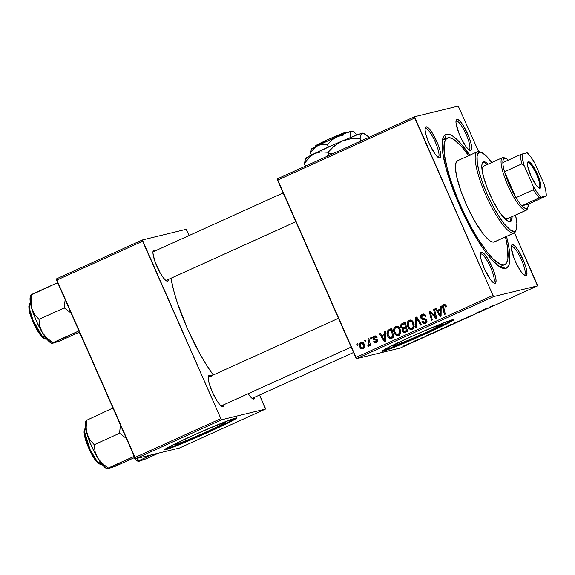 <?xml version="1.0" encoding="UTF-8"?>
<svg xmlns="http://www.w3.org/2000/svg" width="575" height="575" viewBox="0 0 575 575"><rect width="100%" height="100%" fill="white"/><g stroke="black" fill="none" stroke-linecap="round" stroke-linejoin="round"><path stroke-width="0.86" d="M175.95 444.461L175.734 443.979L175.95 444.461L175.21 444.54L175.433 444.195L178.71 442.29L190.268 436.698A27.478 1.15 -23.8 0 0 175.181 444.511A27.478 1.15 -23.8 0 0 175.95 444.461A27.478 1.15 -23.8 0 0 203.672 433.191A27.478 1.15 -23.8 0 0 225.465 422.33L225.465 422.33A27.478 1.15 -23.8 0 0 224.696 422.388L225.436 422.302L225.213 422.647L221.936 424.551L206.518 431.911L187.464 440.162L175.95 444.461M164.896 449.334A39.33 1.646 156.2 0 0 165.435 449.219L165.65 449.7A39.33 1.646 -23.8 0 1 164.543 449.772A39.33 1.646 -23.8 0 1 195.737 434.226A39.33 1.646 -23.8 0 1 235.419 418.104L221.878 423.056L195.133 434.499L171.551 445.589L164.587 449.815L176.453 445.841L205.936 433.306L229.518 422.215L235.477 418.952L236.49 418.162L235.419 418.104A39.33 1.646 -23.8 0 1 236.519 418.032A39.33 1.646 -23.8 0 1 205.333 433.572A39.33 1.646 -23.8 0 1 165.65 449.7L165.435 449.219A39.33 1.646 156.2 0 0 202.256 434.369A39.33 1.646 156.2 0 0 235.958 417.989M442.146 323.912A27.478 1.15 -23.8 0 1 442.915 323.862A27.478 1.15 -23.8 0 1 421.123 334.722A27.478 1.15 -23.8 0 1 393.401 345.992L393.185 345.51L393.401 345.992L392.66 346.071L392.883 345.726L396.161 343.821L407.718 338.222A27.478 1.15 -23.8 0 0 392.632 346.042L392.632 346.042A27.478 1.15 -23.8 0 0 393.401 345.992L409.378 339.832L432.824 329.338L442.887 323.833L426.973 329.734A27.478 1.15 -23.8 0 1 442.146 323.912M382.346 350.865A39.33 1.646 156.2 0 0 382.885 350.75L383.101 351.232A39.33 1.646 -23.8 0 1 381.994 351.303A39.33 1.646 -23.8 0 1 413.188 335.757A39.33 1.646 -23.8 0 1 452.87 319.635L439.329 324.588L412.584 336.03L391.23 345.999L382.037 351.347L396.642 346.272L423.387 334.83L448.924 322.733L453.61 320.009L453.927 319.52L452.87 319.635A39.33 1.646 -23.8 0 1 453.97 319.556A39.33 1.646 -23.8 0 1 422.783 335.103A39.33 1.646 -23.8 0 1 383.101 351.232L382.885 350.75A39.33 1.646 156.2 0 0 419.707 335.901A39.33 1.646 156.2 0 0 453.409 319.52M438.092 157.291A15.733 3.587 65.6 0 0 435.297 142.047A15.733 3.587 65.6 0 0 425.407 128.527L426.046 126.802A17.042 3.888 -114.4 0 1 436.756 141.45A17.042 3.888 -114.4 0 1 439.789 157.967L438.092 157.291A15.733 3.587 -114.4 0 1 438.013 157.313A15.733 3.587 65.6 0 0 438.092 157.291L439.789 157.967L440.407 157.485L440.766 154.819L439.925 150.262L438.021 144.505L432.292 132.954L429.338 128.908L426.923 126.924L425.428 127.283L425.069 129.95L425.902 134.507L429.072 143.319L435.059 154.064L437.791 157.14L439.789 157.967A17.042 3.888 -114.4 0 1 438.919 157.852A17.042 3.888 -114.4 0 1 429.374 143.987A17.042 3.888 -114.4 0 1 425.248 127.664A17.042 3.888 -114.4 0 1 426.046 126.802L425.407 128.527A15.733 3.587 -114.4 0 1 435.16 141.737A15.733 3.587 -114.4 0 1 438.243 157.241A15.733 3.587 -114.4 0 1 438.092 157.291M469.006 149.773A15.733 3.587 65.6 0 0 466.21 134.528A15.733 3.587 65.6 0 0 456.32 121.009L456.952 119.284A17.042 3.888 -114.4 0 1 467.669 133.932A17.042 3.888 -114.4 0 1 470.695 150.442L469.006 149.773A15.733 3.587 -114.4 0 1 468.92 149.787A15.733 3.587 65.6 0 0 469.006 149.773L470.695 150.442L471.313 149.96L471.673 147.301L470.839 142.744L468.934 136.987L463.198 125.429L460.244 121.39L457.837 119.399L456.334 119.765L455.975 122.425L458.713 132.739L461.394 138.819L465.966 146.539L468.704 149.615L470.695 150.442A17.042 3.888 -114.4 0 1 469.832 150.334A17.042 3.888 -114.4 0 1 460.28 136.469A17.042 3.888 -114.4 0 1 456.162 120.146A17.042 3.888 -114.4 0 1 456.952 119.284L456.32 121.009A15.733 3.587 -114.4 0 1 466.073 134.219A15.733 3.587 -114.4 0 1 469.15 149.723A15.733 3.587 -114.4 0 1 469.006 149.773M524.299 275.137A15.733 3.587 65.6 0 0 521.503 259.893A15.733 3.587 65.6 0 0 511.613 246.373L512.246 244.648A17.042 3.888 -114.4 0 1 522.962 259.296A17.042 3.888 -114.4 0 1 525.988 275.813L524.299 275.137A15.733 3.587 -114.4 0 1 524.213 275.159A15.733 3.587 65.6 0 0 524.299 275.137L525.988 275.813L526.607 275.332L526.966 272.665L526.132 268.108L524.227 262.351L518.492 250.801L515.538 246.754L513.13 244.77L511.628 245.13L511.268 247.796L514.007 258.11L516.688 264.191L521.259 271.91L523.997 274.987L525.988 275.813A17.042 3.888 -114.4 0 1 525.126 275.698A17.042 3.888 -114.4 0 1 515.574 261.833A17.042 3.888 -114.4 0 1 511.455 245.511A17.042 3.888 -114.4 0 1 512.246 244.648L511.613 246.373A15.733 3.587 -114.4 0 1 521.367 259.584A15.733 3.587 -114.4 0 1 524.443 275.087A15.733 3.587 -114.4 0 1 524.299 275.137M493.386 282.663A15.733 3.587 65.6 0 0 490.59 267.418A15.733 3.587 65.6 0 0 480.7 253.898L481.34 252.173A17.042 3.888 -114.4 0 1 492.049 266.822A17.042 3.888 -114.4 0 1 495.082 283.331L493.386 282.663A15.733 3.587 -114.4 0 1 493.307 282.677A15.733 3.587 65.6 0 0 493.386 282.663L495.082 283.331L495.7 282.85L496.06 280.19L495.219 275.633L493.314 269.876L487.586 258.319L484.632 254.279L482.217 252.288L480.722 252.655L480.362 255.314L481.196 259.871L484.366 268.69L490.353 279.428L493.091 282.505L495.082 283.331A17.042 3.888 -114.4 0 1 494.213 283.223A17.042 3.888 -114.4 0 1 484.668 269.359A17.042 3.888 -114.4 0 1 480.542 253.036A17.042 3.888 -114.4 0 1 481.34 252.173L480.7 253.898A15.733 3.587 -114.4 0 1 490.453 267.109A15.733 3.587 -114.4 0 1 493.537 282.613A15.733 3.587 -114.4 0 1 493.386 282.663M211.226 376.223L209.235 375.389L208.603 377.099L209.235 375.389L208.617 375.87L208.258 378.537L209.092 383.094L212.261 391.906L216.725 400.408L219.686 404.448L220.98 405.727L222.978 406.554L223.955 404.685A17.042 3.888 -114.4 0 1 222.978 406.554L221.282 405.878A15.733 3.587 65.6 0 0 221.569 405.756M351.145 347.077L221.282 405.878A15.733 3.587 -114.4 0 1 221.202 405.9A15.733 3.587 65.6 0 0 221.282 405.878L351.145 347.077L221.432 405.828A15.733 3.587 -114.4 0 1 221.282 405.878L222.978 406.554A17.042 3.888 -114.4 0 1 222.108 406.439A17.042 3.888 -114.4 0 1 212.563 392.574A17.042 3.888 -114.4 0 1 208.438 376.251A17.042 3.888 -114.4 0 1 209.235 375.389A17.042 3.888 -114.4 0 1 210.975 376.021M252.339 398.31A15.733 3.587 -114.4 0 1 252.195 398.36L253.884 399.028A17.042 3.888 -114.4 0 1 253.022 398.921A17.042 3.888 -114.4 0 1 248.177 393.717L250.592 396.923L253.007 398.913L254.502 398.547L254.869 397.167A17.042 3.888 -114.4 0 1 253.884 399.028L252.195 398.36A15.733 3.587 65.6 0 0 252.475 398.231M155.933 250.851L153.935 250.024L153.309 251.728A15.733 3.587 65.6 0 0 152.957 251.929A15.733 3.587 -114.4 0 1 153.158 251.8A15.733 3.587 -114.4 0 1 153.302 251.749L153.935 250.024L152.993 251.57L152.964 253.165L154.632 260.504L159.893 272.428L162.955 277.279L165.686 280.356L167.684 281.182L168.662 279.321A17.042 3.888 -114.4 0 1 167.684 281.182L165.988 280.514A15.733 3.587 65.6 0 0 166.276 280.384M295.859 221.72L166.139 280.463A15.733 3.587 -114.4 0 1 165.988 280.514L167.684 281.182A17.042 3.888 -114.4 0 1 166.815 281.074A17.042 3.888 -114.4 0 1 157.27 267.21A17.042 3.888 -114.4 0 1 153.144 250.887A17.042 3.888 -114.4 0 1 153.935 250.024A17.042 3.888 -114.4 0 1 155.681 250.657M361.912 341.924L360.733 343.483M470.027 155.617L460.597 143.261L452.489 135.908L450.211 134.694L446.416 134.191L444.54 139.279L446.416 134.191L444.935 134.909L443.756 136.268L442.333 140.839L442.635 151.98L445.812 167.368L451.591 185.682L459.468 205.333L468.776 224.645L478.702 241.946L485.25 251.613L491.438 259.354L499.538 266.707L503.858 268.496L505.619 268.424L508.278 266.354L509.148 264.371L509.702 261.776L509.824 254.876L508.652 245.92L506.532 236.426A73.42 16.754 -114.4 0 1 505.619 268.424L500.545 266.412A69.489 15.856 65.6 0 0 501.788 265.851M504.685 264.608A69.489 15.856 -114.4 0 1 504.031 264.831L500.545 266.412A69.489 15.856 -114.4 0 1 499.251 266.512A69.489 15.856 65.6 0 0 500.545 266.412L505.432 264.155L506.553 262.868L507.897 258.534L507.61 247.998L505.482 236.9A69.489 15.856 -114.4 0 1 504.685 264.608L501.192 266.189A69.489 15.856 -114.4 0 1 500.545 266.412L505.619 268.424A73.42 16.754 -114.4 0 1 501.882 267.95A73.42 16.754 -114.4 0 1 460.755 208.222A73.42 16.754 -114.4 0 1 442.994 137.907A73.42 16.754 -114.4 0 1 446.416 134.191A73.42 16.754 -114.4 0 1 469.753 155.207M443.268 139.926L444.511 139.366L443.268 139.926M170.991 278.264A73.42 16.754 65.6 0 0 213.26 374.993L206.597 365.168L199.949 353.934L187.364 328.555L177.294 302.565L173.708 290.583L170.991 278.264M537.294 284.611L514.452 232.81L537.532 285.876L400.315 348.012L356.579 358.656L493.796 296.52L537.532 285.876L493.796 296.52L492.969 295.392L414.733 118.012L277.524 180.147L355.76 357.528L492.969 295.392L414.503 116.739L458.239 106.095L478.608 151.534L458.239 106.095L414.503 116.739L414.733 118.012L277.524 180.147L277.287 178.875L414.503 116.739L277.287 178.875L356.579 358.656L355.76 357.528L492.969 295.392L493.796 296.52L356.579 358.656L400.315 348.012L537.532 285.876L537.294 284.611M394.22 332.882L393.616 330.208L394.285 327.585L396.276 326.197L398.403 326.722L399.697 328.138L400.631 330.841L399.884 334.398L398.353 335.477L396.958 335.534L395.413 334.679L394.22 332.882C395.104 335.038 396.592 335.857 398.683 335.347L400.538 332.982L400.013 328.771C399.115 326.693 397.648 325.91 395.622 326.406L396.642 326.162L395.622 326.406C393.501 328.066 393.034 330.23 394.22 332.882L395.14 332.659L394.22 332.882M384.56 334.291L384.553 331.552L385.466 331.135L385.387 341.234L384.352 341.708L379.536 333.823L380.384 333.435L381.671 335.599L384.56 334.291L381.671 335.599L380.384 333.435L379.536 333.823L384.352 341.708L385.387 341.234L385.466 331.135L384.553 331.552L385.466 331.329L384.553 331.552L384.56 334.291L385.444 334.075L384.56 334.291M444.065 305.641L445.388 306.259L446.293 306.044L445.388 306.259L445.632 307.028L446.43 306.533L446.171 305.735L443.684 304.642L445.496 304.786L446.43 306.533L445.632 307.028L444.461 305.548L443.505 306.274L445.294 314.108L444.439 314.496L442.542 306.734L442.8 305.418L443.684 304.642C442.549 305.397 442.232 306.482 442.728 307.891L444.439 314.496L445.294 314.108L443.648 307.726L444.065 305.641L446.035 305.361M422.596 315.366L425.486 315.15L424.429 315.409L425.076 316.272L425.989 316.049L425.191 316.545L425.989 316.063L422.905 314.123L422.215 314.36C420.699 315.136 420.21 316.343 420.749 317.982L421.691 317.752L420.749 317.982L420.706 315.84L422.488 314.252L424.494 314.245L425.989 316.063L425.191 316.545L424.328 315.337L423.049 315.208L421.798 315.941L421.461 317.199L422.194 318.198L426.219 319.247L426.952 320.951L426.557 322.352L424.925 323.423L422.948 323.092L421.885 321.705L422.69 321.231L423.416 322.194L424.695 322.367L425.859 321.533L425.888 320.419L425.234 319.815L421.985 319.355L420.749 317.982L425.888 320.419L424.645 322.381L426.19 321.964L425.004 322.252L422.69 321.231L421.964 321.885C422.747 323.366 423.897 323.818 425.414 323.243C426.801 322.553 427.232 321.468 426.707 319.988L424.939 318.586L422.107 318.155L421.561 317.522L422.596 315.366L425.407 314.992M415.804 327.463L415.66 317.465L416.738 316.976L421.683 324.796L420.835 325.184L416.595 318.478L416.717 327.046L415.804 327.463L416.717 327.046L416.595 318.478L420.835 325.184L421.683 324.796L416.738 316.976L415.66 317.465L416.861 317.163L415.66 317.465L415.804 327.463M407.754 326.758L407.15 324.077L407.819 321.454L409.81 320.074L411.937 320.591L413.396 322.323L414.165 324.71L413.418 328.268L412.052 329.288L410.493 329.403L408.947 328.548L407.754 326.758C408.638 328.907 410.119 329.727 412.21 329.216L414.072 326.859L413.547 322.64C412.649 320.57 411.183 319.779 409.156 320.275L410.169 320.031L409.156 320.275C407.028 321.942 406.561 324.099 407.754 326.758L408.674 326.535L407.754 326.758M357.255 345.352L356.917 344.066L357.765 343.678L358.117 344.957L357.255 345.352L358.117 344.957L357.765 343.678L356.917 344.066L357.808 343.843L356.917 344.066L357.255 345.352M404.283 332.515L407.553 331.2L405.231 322.187L401.968 323.66C400.595 324.516 400.193 325.738 400.775 327.333L401.702 327.11L400.775 327.333L400.603 326.823L401.127 324.286L405.231 322.187L407.553 331.2L404.592 332.465L403.082 332.156L402.112 330.474L402.543 328.569L400.775 327.333L402.543 328.569L402.32 331.121L404.599 332.458M440.27 309.062L440.263 306.324L441.176 305.907L441.097 316.006L440.062 316.48L435.246 308.595L436.102 308.207L437.381 310.371L440.27 309.062L437.381 310.371L436.102 308.207L435.246 308.595L440.062 316.48L441.097 316.006L441.176 305.907L440.263 306.324L441.176 306.101L440.263 306.324L440.27 309.062L441.154 308.847L440.27 309.062M434.937 314.877L433.55 309.357L434.405 308.976L436.72 317.989L435.821 318.399L430.352 312.333L432.364 319.966L431.502 320.354L429.18 311.341L430.071 310.938L435.555 316.983L434.937 314.877L435.555 316.983L430.071 310.938L429.18 311.341L431.502 320.354L432.364 319.966L430.352 312.333L435.821 318.399L436.72 317.989L434.405 308.976L433.55 309.357L434.448 309.142L433.55 309.357L434.937 314.877L435.857 314.647L434.937 314.877M374.39 336.936L376.273 337.913L377.02 337.309C376.381 336.008 375.403 335.62 374.088 336.152L375.813 336.03L377.071 337.417L376.273 337.913L375.087 336.806L373.721 337.503L373.973 338.74L376.704 339.351L377.516 340.522L377.013 342.283L375.195 342.937L373.642 341.715L374.44 341.227L375.116 341.96L375.971 341.967L376.603 340.673L376.086 340.105L373.498 339.588L372.765 337.611L374.088 336.152L372.873 338.826L373.786 339.746L376.302 340.22L376.603 340.673L375.813 342.017L377.272 341.629L376.086 341.917L374.44 341.227L373.642 341.715L376.381 342.7L377.394 340.156L373.685 338.373L374.39 336.936L376.611 336.612M388.355 331.552L389.253 329.906L388.067 330.194L391.697 328.311L394.026 337.324L390.633 338.625L388.506 337.525L387.04 333.823L387.262 331.502L388.067 330.194C386.795 332.012 386.652 333.974 387.651 336.095C388.233 337.705 389.325 338.538 390.907 338.603L391.144 338.56M359.907 347.099L359.433 344.36L359.871 343.045L361.107 342.046L362.732 342.19L364.413 345.036L364.068 347.846L362.056 348.939L360.733 348.342L359.907 347.099C360.525 348.594 361.553 349.147 363.005 348.759C364.665 347.451 364.988 345.748 363.968 343.656C363.335 342.218 362.3 341.715 360.884 342.139L361.697 341.938L360.884 342.139C359.282 343.426 358.951 345.079 359.907 347.099L360.827 346.876L359.907 347.099M365.075 341.809L364.744 340.522L365.585 340.134L365.937 341.413L365.075 341.809L365.937 341.413L365.585 340.134L364.744 340.522L365.635 340.299L364.744 340.522L365.075 341.809M368.647 341.679L368 339.042L368.863 338.653L370.552 345.208L369.696 345.597L369.351 344.238L368.985 345.863L367.914 346.272L367.827 345.165L368.525 345.036L368.913 344.209L368.647 341.679L367.914 346.272L368.582 346.229L369.351 344.238L369.696 345.597L370.552 345.208L368.863 338.653L368 339.042L368.906 338.826L368 339.042L368.647 341.679L369.581 341.449L368.647 341.679M370.782 339.221L370.451 337.935L371.299 337.554L371.651 338.833L370.782 339.221L371.651 338.833L371.299 337.554L370.451 337.935L371.342 337.719L370.451 337.935L370.782 339.221M417.105 339.854L418.068 339.48L417.105 339.854M411.398 342.441L412.361 342.06L411.398 342.441M442.297 328.44L439.825 329.683L440.766 329.482L446.222 326.952L439.954 329.755L445.79 327.24L442.297 328.44M431.207 333.471L426.19 335.735L429.374 334.729L432.12 333.054L426.19 335.735L429.374 334.729L431.207 333.471M448.622 325.579L446.861 326.463L447.947 326.248L452.575 324.221L451.885 324.106L447.745 326.305L452.575 324.221L448.622 325.579M462.314 319.377L460.827 320.483L466.713 317.824L462.314 319.377L460.827 320.483L466.713 317.824L462.314 319.377M489.828 307.05L492.603 305.799L489.275 307.187L488.93 307.424L489.462 307.524L492.603 305.799L489.462 307.524L490.317 307.136L489.763 306.949M480.204 311.276L475.834 313.26L481.742 311.018L481.059 310.888L475.834 313.26L476.524 313.375L481.742 311.018L480.204 311.276M486.917 308.243L481.9 310.507L485.084 309.501L487.83 307.826L481.9 310.507L485.084 309.501L486.917 308.243M471.313 315.632L466.864 317.4L471.32 315.553M455.831 322.309L453.359 323.553L454.3 323.358L459.756 320.821L453.481 323.624L459.317 321.109L455.831 322.309M420.009 338.538L422.359 337.64M435.943 331.322L433.672 332.659L439.048 330.352L438.351 330.23L433.342 332.76L439.048 330.352L435.943 331.322M407.56 344.173L410.363 343.095L407.56 344.173M414.661 340.961L413.403 341.838L416.02 340.659L413.403 341.838L416.02 340.659L414.661 340.961M403.578 345.978L404.541 345.604L403.578 345.978M265.19 407.826L259.555 395.039L265.427 409.098L179.378 448.062L135.643 458.706L221.691 419.743L265.427 409.098L221.691 419.743L220.865 418.614L142.629 241.227L56.58 280.197L134.816 457.578L220.865 418.614L142.399 239.955L186.135 229.317L189.182 235.484L186.135 229.317L142.399 239.955L142.629 241.227L56.58 280.197L56.35 278.925L142.399 239.955L56.35 278.925L135.643 458.706L134.816 457.578L220.865 418.614L221.691 419.743L135.643 458.706L179.378 448.062L265.427 409.098L265.19 407.826M252.195 398.36A15.733 3.587 -114.4 0 1 252.109 398.374A15.733 3.587 65.6 0 0 252.195 398.36L353.532 352.482M165.988 280.514A15.733 3.587 -114.4 0 1 165.909 280.528A15.733 3.587 65.6 0 0 165.988 280.514L295.852 221.706L165.988 280.514M442.333 140.832A69.489 15.856 -114.4 0 1 443.864 139.588A69.489 15.856 -114.4 0 1 444.511 139.366A69.489 15.856 65.6 0 0 442.333 140.832M382.188 350.887L396.434 345.798L419.664 335.915L442.038 325.601L453.732 319.211M164.737 449.355L178.976 444.267L202.213 434.391L227.075 422.855L236.275 417.68M209.516 428.202L224.696 422.388A27.478 1.15 -23.8 0 0 209.516 428.202M476.366 313.016L476.524 313.375L476.366 313.016M486.256 308.71L483.949 309.752L486.256 308.71M458.663 321.217L454.185 323.229L458.498 321.454M451.425 324.559L448.579 325.924L451.425 324.559M447.781 326.097L451.274 324.379L447.688 326.018M422.366 337.712L419.98 338.553M430.546 333.931L428.238 334.981L430.546 333.931M434.197 332.372L437.97 330.402L434.197 332.372L437.561 330.589L438.107 330.726L435.951 331.746L433.952 332.264M445.129 327.34L440.651 329.353L444.964 327.577M409.35 343.491L406.698 344.756L409.45 343.361M401.968 323.66L405.289 322.41L401.968 323.66M405.461 332.228L403.506 330.833M403.255 330.891L402.32 331.121L403.255 330.891M403.327 328.993L403.722 328.282L402.543 328.569L403.722 328.282L402.407 327.736M401.745 325.263L401.544 326.722L402.342 327.721L406.345 326.507L403.636 327.484L406.331 326.449L405.433 326.672L404.642 323.624L402.241 324.767L405.548 323.409L404.642 323.624L405.433 326.672L403.636 327.484L401.637 326.974L402.241 324.767L401.745 325.263L403.154 323.373L401.717 325.464M402.313 323.998L402.011 324.437M402.248 327.549L403.722 328.282L403.276 329.173M404.268 331.868L405.303 332.228M404.98 331.186L407.323 330.316L406.424 330.532L405.698 327.721L403.104 329.317L403.082 330.539L403.801 331.394L406.158 330.898L404.98 331.186L403.154 330.704L403.104 329.317L406.604 327.506L405.698 327.721L406.424 330.532L404.98 331.186L407.337 330.366L405.648 331.099M409.637 320.11L409.156 320.275M411.707 329.396L412.21 329.216M412.282 329.188L409.946 328.081M408.509 322.28L410.255 320.031M410.334 319.988L408.473 322.424M409.652 327.721L411.333 329.015L412.721 329.144M414.115 326.758L412.512 328.088M410.938 320.915L412.606 321.159M411.808 328.224L413.123 326.514L413.008 323.833L411.829 321.741L409.752 321.202L408.257 322.927L408.387 325.788L409.889 328.045L411.333 328.375L412.987 327.937L411.808 328.224C410.327 328.569 409.271 327.98 408.638 326.463C407.668 324.401 407.963 322.668 409.522 321.288C410.988 320.936 412.045 321.504 412.685 322.985L413.598 322.762L412.685 322.985L413.123 326.514L414.187 326.255L413.123 326.514L411.808 328.224L412.987 327.937L414.302 326.226M409.522 321.288L412.57 321.137M418.844 320.304L417.845 320.541L418.844 320.304M417.543 318.248L416.595 318.478L417.543 318.248M416.861 318.413L416.846 317.177L416.861 318.413M421.741 316.02L423.401 314.072L422.215 314.36L423.488 314.036M425.608 315.122L423.775 315.078M424.839 323.445L425.414 323.243M425.435 323.229L423.552 322.273M422.898 321.662L421.964 321.885L422.898 321.662M422.798 321.482L421.885 321.705L422.798 321.482M425.004 322.252L426.93 321.411M426.794 320.196L425.888 320.419L426.794 320.196M426.463 319.542L423.394 319.599L424.573 319.312L421.935 317.695M423.674 313.964L422.316 314.856L421.727 316.077M422.122 318.068L423.358 319.139L426.528 319.563M423.761 319.226L424.573 319.312M427.038 321.245L425.55 322.137M423.394 322.065L425.601 323.222M424.228 314.92L424.702 314.848M445.956 305.318L445.452 305.289M443.634 307.668L442.728 307.891L443.634 307.668M443.742 305.871L444.683 304.448M444.094 304.498L443.684 304.642M444.87 304.355L443.713 306.209M441.097 315.948L440.637 315.186L441.097 315.948M438.186 311.183L437.654 310.306L438.186 311.183M436.188 308.365L435.246 308.595L436.188 308.365M438.56 310.083L441.154 308.912L438.56 310.083M440.242 310.256L440.213 313.253L441.118 313.03L440.213 313.253L440.292 315.272L441.104 315.071L440.292 315.272L437.934 311.298L441.147 310.033L437.934 311.298L440.292 315.272L440.242 310.256M436.648 317.731L435.872 316.904L436.648 317.731M434.326 315.488L433.32 315.74L434.326 315.488M432.522 313.533L431.516 313.777L432.522 313.533M431.192 312.124L430.352 312.333L431.192 312.124M430.675 312.254L430.431 311.319L430.675 312.254M430.215 311.089L429.18 311.341L430.215 311.089M436.403 316.775L435.555 316.983L436.403 316.775M375.863 342.88L376.381 342.7M376.481 342.65L375.159 341.974M374.584 341.485L373.642 341.715L374.584 341.485M376.086 341.917L377.502 341.493M377.502 340.457L376.603 340.673L377.502 340.457M377.301 339.976L376.302 340.22L377.301 339.976M377.488 339.933L373.786 339.746L374.972 339.451L374.052 338.538M373.822 338.596L372.873 338.826L373.822 338.596M373.987 337.187L375.202 335.901M374.648 335.965L374.088 336.152M376.718 336.67L375.734 336.583M376.783 342.643L375.029 341.794M376.79 341.758L377.574 341.428M377.272 339.818L375.065 339.487L374.217 338.833M374.088 336.936L375.274 335.865M385.387 341.176L384.927 340.414L385.387 341.176M382.476 336.411L381.944 335.534L382.476 336.411M380.478 333.593L379.536 333.823L380.478 333.593M382.849 335.311L385.444 334.14L382.849 335.311M384.531 335.484L384.503 338.481L385.408 338.258L384.503 338.481L384.582 340.501L385.394 340.299L384.582 340.501L382.224 336.526L385.437 335.261L382.224 336.526L384.582 340.501L384.531 335.484M390.907 338.603L394.026 337.324L391.697 328.311L388.067 330.194L390.468 329.116L389.117 330.05L388.341 331.588M391.776 338.337L389.836 337.396M388.563 335.872L387.651 336.095L388.563 335.872M389.692 337.238L391.819 338.337M391.553 337.266L392.847 336.928L390.533 337.561L388.513 335.764C387.378 333.313 387.881 331.48 390.03 330.244L392.013 329.533L391.115 329.755L392.897 336.662L391.661 337.216L393.81 336.497L392.186 337.187M392.897 336.662L393.796 336.44L392.897 336.662L391.115 329.755L388.535 331.279L388.075 334.427L389.85 337.403L392.897 336.662M392.057 337.216L390.533 337.561M396.103 326.233L395.622 326.406M398.173 335.527L398.683 335.347M398.755 335.311L396.419 334.212M400.308 333.371L398.274 334.355L399.589 332.645L400.653 332.386L399.589 332.645L399.589 330.395L398.64 328.239L397.44 327.369L395.995 327.412C397.454 327.067 398.511 327.635 399.151 329.108L400.063 328.886L399.151 329.108L399.589 332.645L398.274 334.355C396.793 334.7 395.737 334.111 395.111 332.594C394.134 330.524 394.428 328.799 395.995 327.412L394.989 328.39L396.721 326.154M396.8 326.118L394.946 328.555M396.118 333.852L397.799 335.146L399.194 335.268M394.989 328.39L394.622 330.855L395.622 333.478L397.303 334.513L398.985 334.212M397.404 327.038L399.072 327.29M398.274 334.355L399.46 334.068L400.768 332.357M395.995 327.412L399.036 327.268M361.28 341.996L360.884 342.139M362.624 348.888L363.005 348.759M363.213 348.651L361.84 347.983M360.834 343.189L361.883 341.945M361.589 347.681L363.242 348.651M362.71 347.976L363.414 347.235L363.58 345.668L362.236 342.959L360.654 343.426L360.568 346.229L361.776 347.954L363.889 347.688L362.71 347.976L360.755 346.718C360.043 345.244 360.194 343.972 361.215 342.901L363.163 344.13L364.076 343.908L363.163 344.13C363.925 345.632 363.774 346.919 362.71 347.976L363.738 347.746M363.889 347.688L364.284 347.408M361.215 342.901L363.285 342.614M370.243 344.022L369.351 344.238L370.243 344.022M367.914 346.272L368.582 346.229M369.071 345.69L369.021 345.007L369.071 345.69M368.338 345.165L367.827 345.165M370.063 344.066L370.135 343.591M370.135 343.225L370.034 344.152M527.908 162.711A13.764 3.141 65.6 0 0 527.483 162.998A13.764 3.141 -114.4 0 1 527.785 162.754A13.764 3.141 -114.4 0 1 527.908 162.711L527.908 162.711A13.764 3.141 -114.4 0 1 536.446 174.268A13.764 3.141 -114.4 0 1 539.142 187.838A13.764 3.141 -114.4 0 1 539.012 187.881L540.026 188.284A14.555 3.321 -114.4 0 1 539.285 188.19A14.555 3.321 -114.4 0 1 531.135 176.353A14.555 3.321 -114.4 0 1 527.613 162.416A14.555 3.321 -114.4 0 1 528.288 161.676L527.908 162.711L528.288 161.676L529.043 161.776L532.328 165.011L537.438 174.182L540.629 183.82L540.838 186.968L540.026 188.284L538.322 187.579L535.986 184.949L530.876 175.778L527.692 166.139L527.483 162.991L528.288 161.676A14.555 3.321 -114.4 0 1 537.438 174.182A14.555 3.321 -114.4 0 1 540.026 188.284L539.012 187.881A13.764 3.141 -114.4 0 1 538.761 187.903A13.764 3.141 65.6 0 0 539.012 187.881A13.764 3.141 65.6 0 0 536.561 174.541A13.764 3.141 65.6 0 0 527.908 162.711M504.455 158.233A27.535 6.282 -114.4 0 1 505.856 158.412A27.535 6.282 -114.4 0 1 508.307 160.13L506.518 158.75L504.455 158.233L503.197 159.555L502.845 162.61A27.535 6.282 -114.4 0 1 504.455 158.233L502.758 157.564L504.455 158.233M527.591 207.884A28.843 6.584 -114.4 0 1 526.29 210.206A28.843 6.584 -114.4 0 1 526.017 210.299A28.843 6.584 65.6 0 0 527.361 208.84L527.936 207.18A27.535 6.282 -114.4 0 1 526.657 208.574L526.017 210.299L507.416 218.723L526.017 210.299A28.843 6.584 -114.4 0 1 508.142 186.077A28.843 6.584 -114.4 0 1 502.493 157.658A28.843 6.584 -114.4 0 1 502.758 157.564A28.843 6.584 -114.4 0 1 505.094 158.204M505.856 158.412L504.225 157.751A28.843 6.584 65.6 0 0 502.758 157.564A28.843 6.584 65.6 0 0 507.89 185.517A28.843 6.584 65.6 0 0 526.017 210.299L526.657 208.574L527.908 207.252L528.267 204.204A27.535 6.282 -114.4 0 1 527.936 207.18M528.267 204.204L521.87 205.757L524.594 208.064L526.657 208.574A27.535 6.282 -114.4 0 1 521.87 205.757A27.535 6.282 -114.4 0 1 515.955 197.663L504.519 171.738L509.349 184.913L515.955 197.663A27.535 6.282 -114.4 0 1 504.519 171.738A27.535 6.282 -114.4 0 1 502.845 162.61A27.535 6.282 65.6 0 0 504.519 171.738L521.956 163.839L524.235 165.823L533.449 186.724L533.392 189.764L515.955 197.663L504.519 171.738L521.956 163.839A27.535 6.282 -114.4 0 1 520.282 154.711L502.845 162.61L520.282 154.711A27.535 6.282 65.6 0 0 521.956 163.839L524.235 165.823L533.449 186.724L537.452 192.948L541.097 197.182L546.25 195.924L528.267 204.204L521.87 205.757L539.314 197.857L546.25 195.924L545.812 190.914L544.087 184.137L534.872 163.235L530.862 157.011L527.217 152.778L520.282 154.711L522.064 154.035L522.503 159.045L524.235 165.823A26.22 5.98 -114.4 0 1 522.064 154.035L527.217 152.778A26.22 5.98 -114.4 0 1 534.872 163.235L544.087 184.137A26.22 5.98 -114.4 0 1 546.25 195.924L528.267 204.204M515.955 197.663A27.535 6.282 65.6 0 0 521.87 205.757L539.314 197.857A27.535 6.282 -114.4 0 1 533.392 189.764L515.955 197.663M533.392 189.764A27.535 6.282 65.6 0 0 539.314 197.857L541.097 197.182A26.22 5.98 -114.4 0 1 533.449 186.724L533.392 189.764M509.838 221.842A32.775 7.475 65.6 0 0 510.916 217.17L510.823 219.348M486.4 163.983L487.126 164.615A32.775 7.475 65.6 0 0 482.892 162.344M483.733 161.87A32.775 7.475 -114.4 0 1 488.283 164.091L485.429 162.093L483.733 161.87L482.547 162.79L481.915 164.838L481.857 167.914L483.46 176.676L487.126 187.745L492.279 199.439L498.144 209.968L503.829 217.745L508.465 221.569L510.162 221.792A32.775 7.475 -114.4 0 1 489.85 194.271A32.775 7.475 -114.4 0 1 483.424 161.97A32.775 7.475 -114.4 0 1 483.733 161.87M512.081 216.638A32.775 7.475 -114.4 0 1 510.471 221.691A32.775 7.475 -114.4 0 1 510.162 221.792L511.348 220.865L512.081 216.638M477.394 151.75L457.628 160.698A44.577 10.17 65.6 0 0 466.361 204.628A44.577 10.17 65.6 0 0 493.99 242.061L513.755 233.105L514.395 231.38A43.269 9.868 -114.4 0 1 487.198 194.206A43.269 9.868 -114.4 0 1 479.507 152.282L477.811 151.606A44.577 10.17 65.6 0 0 485.738 194.803A44.577 10.17 65.6 0 0 513.755 233.105A44.577 10.17 -114.4 0 1 486.127 195.68A44.577 10.17 -114.4 0 1 477.394 151.75A44.577 10.17 -114.4 0 1 477.811 151.606A44.577 10.17 -114.4 0 1 480.93 152.31M504.031 264.831A69.489 15.856 -114.4 0 1 460.963 206.482A69.489 15.856 -114.4 0 1 447.35 138.007A69.489 15.856 -114.4 0 1 447.997 137.784A69.489 15.856 -114.4 0 1 468.704 155.681L461.423 146.373L453.754 139.416L449.672 137.72L447.997 137.784L445.481 139.747L444.137 144.081L444.425 154.625L447.429 169.187L450.829 180.521L457.686 198.878L463.177 211.327L472.269 229.138L478.558 239.768L487.737 252.827L493.343 259.124L500.437 264.356L504.031 264.831M507.668 218.644L507.682 218.629A28.843 6.584 -114.4 0 1 507.416 218.723A28.843 6.584 -114.4 0 1 500.868 214.008L504.045 217.321L505.921 218.529L507.703 218.622M482.863 174.254A28.843 6.584 -114.4 0 1 483.884 166.082A28.843 6.584 -114.4 0 1 484.157 165.988L483.108 166.8L482.554 168.604L482.964 174.829M494.888 241.622L492.919 242.104L490.302 241.011L487.133 238.402L483.539 234.363L475.626 222.676L467.777 207.733L461.186 191.82L456.845 177.344L455.493 168.784L455.565 164.594L456.428 161.819L458.045 160.554M493.99 242.061A44.577 10.17 65.6 0 0 494.407 241.917L514.172 232.961A44.577 10.17 -114.4 0 1 513.755 233.105L493.99 242.061M516.084 229.943A44.577 10.17 -114.4 0 1 514.172 232.961M481.706 152.562L480.082 151.893A44.577 10.17 65.6 0 0 477.811 151.606L479.507 152.282A43.269 9.868 -114.4 0 1 481.706 152.562A43.269 9.868 -114.4 0 1 491.754 162.517L486.162 155.832L481.742 152.576L480.542 152.238L478.63 152.698L477.099 156.199L477.279 162.761L479.147 171.832L482.554 182.62L487.198 194.206L492.682 205.584L498.532 215.776L504.246 223.912L510.808 230.367L514.395 231.38L515.962 230.158L516.472 228.987L516.867 223.395L515.552 215.072A43.269 9.868 -114.4 0 1 516.408 229.195A43.269 9.868 -114.4 0 1 514.395 231.38L513.755 233.105A44.577 10.17 65.6 0 0 515.832 230.848L516.408 229.195M484.265 162.617L482.569 162.394M53.525 343.045L59.893 340.961L79.472 332.098L59.893 340.961L52.081 343.412L78.344 331.171L78.272 329.374L78.344 331.171L53.029 342.635L47.028 338.186L42.37 332.63A26.385 6.023 65.6 0 0 48.444 340.932L53.029 342.635L47.028 338.186L42.37 332.63L39.761 326.197L38.956 319.348L64.271 307.884L71.099 313.109L64.271 307.884L38.956 319.348L34.593 314.467L31.733 308.509L30.885 301.623L31.747 294.386L30.806 295.162L57.069 282.922L31.747 294.386L31.151 298.022L31.05 305.124L31.733 308.509L36.254 320.764L40.775 329.885L45.518 337.396L49.752 342.154L51.973 343.419M42.895 337.216L33.192 320.742L29.375 308.38L30.137 303.19A19.665 4.485 65.6 0 0 32.056 317.874A19.665 4.485 65.6 0 0 42.895 337.216L44.778 336.361L42.895 337.216A19.665 4.485 65.6 0 0 46.359 339.02L42.895 337.216A0.783 0.647 135.9 0 1 42.155 337.123A0.783 0.647 -44.1 0 0 42.895 337.216M29.26 304.685L29.375 311.025L33.364 322.611L42.011 336.885A0.783 0.647 -44.1 0 0 42.155 337.123A0.783 0.647 135.9 0 1 42.011 336.885L37.102 329.985L32.337 320.196L30.058 313.691L28.836 306.403M78.344 331.171L78.962 330.934L78.344 331.171M57.68 282.692L57.069 282.922L58.305 284.107L57.069 282.922L57.68 282.692M65.133 299.582L64.271 307.884L65.133 299.582M31.56 295.191L30.878 295.586M30.382 296.391L30.137 301.056L31.733 308.509A26.385 6.023 65.6 0 0 42.37 332.63L39.761 326.197L38.956 319.348L34.593 314.467L31.733 308.509A26.385 6.023 65.6 0 1 30.331 296.527L30.798 295.183M44.541 338.668L43.391 338.1M52.842 343.44L52.081 343.412L53.029 342.635L48.444 340.932A26.385 6.023 65.6 0 0 51.498 343.268L52.117 343.519M112.362 408.293L113.598 409.472L112.362 408.293L86.099 420.533L112.362 408.293L113.174 408.509L112.362 408.293L112.973 408.056L112.362 408.293M108.819 468.409L115.187 466.332L134.766 457.463L115.187 466.332L107.374 468.776L134.255 456.298L108.323 468L105.196 465.894L99.755 460.906L97.664 457.995L95.055 451.54L94.25 444.712L89.901 439.861L88.241 437.036L86.351 430.531L86.178 427.009L87.041 419.757L86.178 427.009L86.351 430.531L90.21 442.966L94.501 452.324L99.252 460.518L103.737 466.296L107.266 468.79M101.919 464.212L97.225 461.509L90.218 449.959L84.46 431.444A0.783 0.676 179.3 0 0 84.036 432.048A0.783 0.676 -0.7 0 1 84.46 431.444A19.665 4.485 65.6 0 0 91.504 452.532A19.665 4.485 65.6 0 0 101.653 464.392C102.314 465.621 96.205 463.817 91.49 453.783C86.926 445.064 84.446 437.827 84.036 432.055C84.252 429.662 84.719 428.497 85.431 428.555A19.665 4.485 65.6 0 0 84.46 431.444L86.185 430.661L84.46 431.444L85.725 428.425M84.834 437.101L84.123 432.357L88.902 448.529L95.198 459.705L99.949 464.061M120.427 424.947L119.564 433.248L94.25 444.712L119.564 433.248L126.392 438.473L119.564 433.248L120.427 424.947M133.565 454.739L133.637 456.536L133.565 454.739M86.854 420.562L86.171 420.957M85.675 421.755L85.431 426.427L87.026 433.873A26.385 6.023 65.6 0 0 97.664 457.995A26.385 6.023 65.6 0 0 106.792 468.632L107.41 468.884M97.786 462.724L94.659 458.951L91.26 453.316L85.661 440.083M86.092 420.548L85.625 421.899A26.385 6.023 65.6 0 0 87.026 433.873L89.901 439.861L94.25 444.712L95.055 451.54L97.664 457.995L102.292 463.529L108.323 468L107.374 468.776M108.136 468.805L107.503 468.905M80.55 334.535A26.385 6.023 65.6 0 1 78.531 332.522L80.665 334.636M151.865 454.76L139.229 460.482L136.095 458.368L139.229 460.482L151.865 454.76M139.725 460.891L146.1 458.807L158.729 453.086L146.1 458.807L139.042 461.287L138.287 461.258L139.229 460.482L138.287 461.258M138.323 461.366L137.698 461.114A26.385 6.023 65.6 0 1 133.831 457.887L135.959 460L138.173 461.265M139.042 461.287L138.417 461.38M315.927 145.77L327.448 139.804L346.071 132.121A17.042 0.712 156.2 0 0 328.943 139.136A17.042 0.712 156.2 0 0 315.697 145.712L315.301 146.74M347.76 132.789L346.071 132.121L347.76 132.789M356.572 135.132L355.875 133.565L356.572 135.132M311.391 149.435L310.543 152.878L311.485 155.013L310.543 152.878L315.474 146.92L319.865 144.763L324.832 144.347L327.412 144.634L328.454 147.006L327.412 144.634L331.89 140.034L337.353 136.649L343.562 135.046L350.074 134.974L351.095 137.281L350.074 134.974L350.937 131.531L352.446 131.165L355.875 133.565L352.18 131.05A22.288 0.934 156.2 0 0 351.591 131.114A22.288 0.934 156.2 0 0 337.353 136.649L343.562 135.046L350.074 134.974L350.937 131.531L352.446 131.165M306.446 158.463L305.562 158.477L306.64 157.629L311.743 154.883L334.729 144.217L357.427 134.809L362.264 133.184L362.954 133.069L362.854 133.486M368.697 137.482L368.323 136.634L368.697 137.482M305.519 159.045L304.319 163.904L305.699 166.01L304.319 163.904L306.36 160.727L311.276 155.494L314.259 153.633L320.922 151.886L328.131 152.267L328.749 153.669L326.708 156.846L328.749 153.669L328.131 152.267L331.15 148.853L338.107 143.118L342.168 140.997L350.93 138.733L360.13 138.632L360.755 140.041L359.325 141.723L360.755 140.041L360.13 138.632L360.705 134.938L362.264 133.184L364.924 133.917L368.323 136.634L363.098 133.084A31.467 1.315 156.2 0 0 362.264 133.184A31.467 1.315 156.2 0 0 342.168 140.997L350.93 138.733L360.13 138.632L361.344 133.767L363.479 133.249M306.698 165.557L304.937 165.312L306.698 165.557M332.573 153.841L328.749 153.669L332.573 153.841M361.51 140.731L360.755 140.041L361.51 140.731M342.168 140.997A31.467 1.315 156.2 0 0 314.259 153.633L320.922 151.886L328.131 152.267L334.456 145.77L342.168 140.997M314.259 153.633A31.467 1.315 156.2 0 0 305.569 158.456L304.319 163.904L308.66 157.895L314.259 153.633M312.053 149.018L311.427 149.033L312.189 148.436L317.587 145.604A22.288 0.934 156.2 0 0 311.427 149.018L310.543 152.878L313.619 148.623L317.587 145.604L337.353 136.649A22.288 0.934 156.2 0 0 317.587 145.604L322.302 144.361L327.412 144.634L331.89 140.034L334.478 138.151L346.43 132.926L352.008 131.33M347.889 132.372L346.862 131.97A17.042 0.712 156.2 0 0 346.66 131.97L346.883 132.02M346.66 131.97L348.357 132.645L346.66 131.97M236.311 417.551L236.519 418.032M453.761 319.082L453.97 319.556M368.23 345.201L369.416 344.914M505.612 219.571L526.29 210.206M483.863 166.089L502.493 157.658M443.864 139.588L447.35 138.007M283.159 192.927L153.158 251.8M30.432 303.054L30.137 303.19C29.641 301.861 26.968 307.69 31.409 317.86C34.672 326.341 38.245 332.76 42.148 337.115C42.392 338.316 47.164 339.796 46.359 339.02L46.654 338.883M208.251 377.257L338.452 318.298"/></g></svg>
